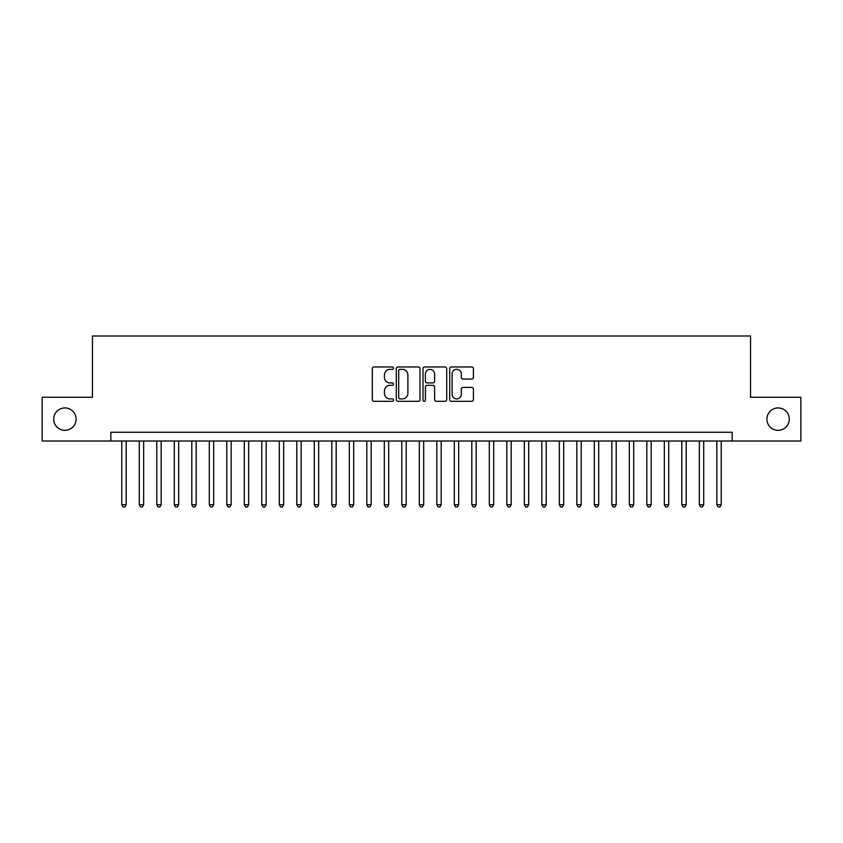 <?xml version="1.0" encoding="UTF-8"?>
<svg xmlns="http://www.w3.org/2000/svg" width="843" height="843" viewBox="0 0 843 843"><rect width="100%" height="100%" fill="white"/><g stroke="black" fill="none" stroke-linecap="round" stroke-linejoin="round"><path stroke-width="1.26" d="M393.502 368.159A1.201 1.201 0 0 0 392.301 366.958L374.039 366.958A1.718 1.718 0 0 0 372.321 368.676L372.321 399.593A1.718 1.718 0 0 0 374.039 401.31L392.301 401.31A1.201 1.201 0 0 0 393.502 400.109A1.201 1.201 0 0 0 392.301 398.908L389.93 398.908A5.501 5.501 0 0 1 384.44 393.407L384.44 390.836A5.501 5.501 0 0 1 389.93 385.335L392.301 385.335A1.201 1.201 0 0 0 393.502 384.134A1.201 1.201 0 0 0 392.301 382.933L389.93 382.933A5.501 5.501 0 0 1 384.44 377.432L384.44 374.861A5.501 5.501 0 0 1 389.93 369.36L392.301 369.36A1.201 1.201 0 0 0 393.502 368.159M766.898 419.14A11.201 11.201 0 0 0 778.1 430.341A11.201 11.201 0 0 0 789.301 419.14A11.201 11.201 0 0 0 778.1 407.938A11.201 11.201 0 0 0 766.898 419.14M53.699 419.14A11.201 11.201 0 0 0 64.9 430.341A11.201 11.201 0 0 0 76.102 419.14A11.201 11.201 0 0 0 64.9 407.938A11.201 11.201 0 0 0 53.699 419.14M471.711 379.065A1.718 1.718 0 0 0 473.429 377.348L473.429 368.676A1.718 1.718 0 0 0 471.711 366.958L451.437 366.958A1.718 1.718 0 0 0 449.719 368.676L449.719 399.593A1.718 1.718 0 0 0 451.437 401.31L471.711 401.31A1.718 1.718 0 0 0 473.429 399.593L473.429 389.118A1.718 1.718 0 0 0 471.711 387.401L463.028 387.401A1.718 1.718 0 0 0 461.311 389.118L461.311 394.313A4.594 4.594 0 0 1 456.716 398.908A4.594 4.594 0 0 1 452.122 394.313L452.122 373.955A4.594 4.594 0 0 1 456.716 369.36A4.594 4.594 0 0 1 461.311 373.955L461.311 377.348A1.718 1.718 0 0 0 463.028 379.065L471.711 379.065M110.844 441.015L42.15 441.015L42.15 397.264L92.467 397.264L92.467 336.009L750.533 336.009L750.533 397.264L800.85 397.264L800.85 441.015L732.156 441.015L732.156 432.259L110.844 432.259L110.844 441.015L732.156 441.015M419.993 368.676A1.718 1.718 0 0 0 418.276 366.958L398.012 366.958A1.718 1.718 0 0 0 396.294 368.676L396.294 399.593A1.718 1.718 0 0 0 398.012 401.31L418.276 401.31A1.718 1.718 0 0 0 419.993 399.593L419.993 368.676M424.724 366.958L444.988 366.958A1.718 1.718 0 0 1 446.706 368.676L446.706 399.593A1.718 1.718 0 0 1 444.988 401.31L436.316 401.31A1.718 1.718 0 0 1 434.598 399.593L434.598 387.053A1.718 1.718 0 0 0 432.88 385.335L427.127 385.335A1.718 1.718 0 0 0 425.409 387.053L425.409 400.109A1.201 1.201 0 0 1 424.208 401.31A1.201 1.201 0 0 1 423.007 400.109L423.007 368.676A1.718 1.718 0 0 1 424.724 366.958M399.898 369.36A1.201 1.201 0 0 0 398.697 370.562L398.697 397.706A1.201 1.201 0 0 0 399.898 398.908L402.385 398.908A5.501 5.501 0 0 0 407.886 393.407L407.886 374.861A5.501 5.501 0 0 0 402.385 369.36L399.898 369.36M434.598 374.039A4.594 4.594 0 0 0 430.004 369.445A4.594 4.594 0 0 0 425.409 374.039L425.409 381.215A1.718 1.718 0 0 0 427.127 382.933L432.88 382.933A1.718 1.718 0 0 0 434.598 381.215L434.598 374.039M121.782 441.015L121.782 504.725L126.155 504.725L126.155 441.015M126.155 504.725L124.848 506.991L123.099 506.991L121.782 504.725M139.285 441.015L139.285 504.725L143.658 504.725L143.658 441.015M143.658 504.725L142.351 506.991L140.602 506.991L139.285 504.725M156.787 441.015L156.787 504.725L161.161 504.725L161.161 441.015M161.161 504.725L159.854 506.991L158.094 506.991L156.787 504.725M174.29 441.015L174.29 504.725L178.663 504.725L178.663 441.015M178.663 504.725L177.346 506.991L175.597 506.991L174.29 504.725M191.793 441.015L191.793 504.725L196.166 504.725L196.166 441.015M196.166 504.725L194.849 506.991L193.1 506.991L191.793 504.725M209.296 441.015L209.296 504.725L213.669 504.725L213.669 441.015M213.669 504.725L212.352 506.991L210.602 506.991L209.296 504.725M226.788 441.015L226.788 504.725L231.172 504.725L231.172 441.015M231.172 504.725L229.854 506.991L228.105 506.991L226.788 504.725M244.291 441.015L244.291 504.725L248.674 504.725L248.674 441.015M248.674 504.725L247.357 506.991L245.608 506.991L244.291 504.725M261.794 441.015L261.794 504.725L266.177 504.725L266.177 441.015M266.177 504.725L264.86 506.991L263.111 506.991L261.794 504.725M279.296 441.015L279.296 504.725L283.669 504.725L283.669 441.015M283.669 504.725L282.363 506.991L280.614 506.991L279.296 504.725M296.799 441.015L296.799 504.725L301.172 504.725L301.172 441.015M301.172 504.725L299.866 506.991L298.116 506.991L296.799 504.725M314.302 441.015L314.302 504.725L318.675 504.725L318.675 441.015M318.675 504.725L317.368 506.991L315.619 506.991L314.302 504.725M331.805 441.015L331.805 504.725L336.178 504.725L336.178 441.015M336.178 504.725L334.871 506.991L333.111 506.991L331.805 504.725M349.308 441.015L349.308 504.725L353.681 504.725L353.681 441.015M353.681 504.725L352.363 506.991L350.614 506.991L349.308 504.725M366.81 441.015L366.81 504.725L371.183 504.725L371.183 441.015M371.183 504.725L369.866 506.991L368.117 506.991L366.81 504.725M384.313 441.015L384.313 504.725L388.686 504.725L388.686 441.015M388.686 504.725L387.369 506.991L385.62 506.991L384.313 504.725M401.805 441.015L401.805 504.725L406.189 504.725L406.189 441.015M406.189 504.725L404.872 506.991L403.123 506.991L401.805 504.725M419.308 441.015L419.308 504.725L423.692 504.725L423.692 441.015M423.692 504.725L422.375 506.991L420.625 506.991L419.308 504.725M436.811 441.015L436.811 504.725L441.195 504.725L441.195 441.015M441.195 504.725L439.877 506.991L438.128 506.991L436.811 504.725M454.314 441.015L454.314 504.725L458.687 504.725L458.687 441.015M458.687 504.725L457.38 506.991L455.631 506.991L454.314 504.725M471.817 441.015L471.817 504.725L476.19 504.725L476.19 441.015M476.19 504.725L474.883 506.991L473.134 506.991L471.817 504.725M489.319 441.015L489.319 504.725L493.692 504.725L493.692 441.015M493.692 504.725L492.386 506.991L490.637 506.991L489.319 504.725M506.822 441.015L506.822 504.725L511.195 504.725L511.195 441.015M511.195 504.725L509.889 506.991L508.129 506.991L506.822 504.725M524.325 441.015L524.325 504.725L528.698 504.725L528.698 441.015M528.698 504.725L527.381 506.991L525.632 506.991L524.325 504.725M541.828 441.015L541.828 504.725L546.201 504.725L546.201 441.015M546.201 504.725L544.884 506.991L543.134 506.991L541.828 504.725M559.33 441.015L559.33 504.725L563.704 504.725L563.704 441.015M563.704 504.725L562.386 506.991L560.637 506.991L559.33 504.725M576.823 441.015L576.823 504.725L581.206 504.725L581.206 441.015M581.206 504.725L579.889 506.991L578.14 506.991L576.823 504.725M594.326 441.015L594.326 504.725L598.709 504.725L598.709 441.015M598.709 504.725L597.392 506.991L595.643 506.991L594.326 504.725M611.828 441.015L611.828 504.725L616.212 504.725L616.212 441.015M616.212 504.725L614.895 506.991L613.146 506.991L611.828 504.725M629.331 441.015L629.331 504.725L633.704 504.725L633.704 441.015M633.704 504.725L632.398 506.991L630.648 506.991L629.331 504.725M646.834 441.015L646.834 504.725L651.207 504.725L651.207 441.015M651.207 504.725L649.9 506.991L648.151 506.991L646.834 504.725M664.337 441.015L664.337 504.725L668.71 504.725L668.71 441.015M668.71 504.725L667.403 506.991L665.654 506.991L664.337 504.725M681.839 441.015L681.839 504.725L686.213 504.725L686.213 441.015M686.213 504.725L684.906 506.991L683.146 506.991L681.839 504.725M699.342 441.015L699.342 504.725L703.715 504.725L703.715 441.015M703.715 504.725L702.398 506.991L700.649 506.991L699.342 504.725M716.845 441.015L716.845 504.725L721.218 504.725L721.218 441.015M721.218 504.725L719.901 506.991L718.152 506.991L716.845 504.725"/></g></svg>
